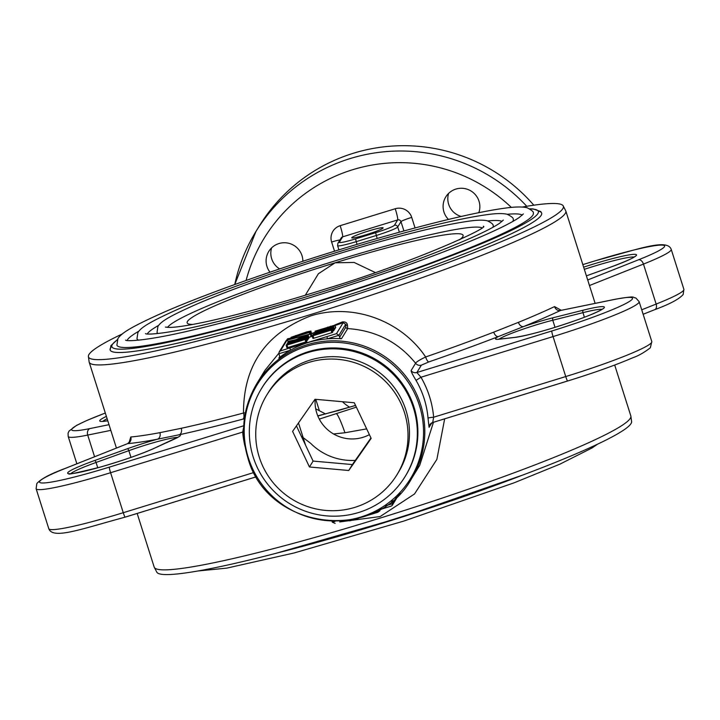 <?xml version="1.0" encoding="UTF-8"?>
<svg xmlns="http://www.w3.org/2000/svg" width="720" height="720" viewBox="0 0 720 720"><rect width="100%" height="100%" fill="white"/><g stroke="black" fill="none" stroke-linecap="round" stroke-linejoin="round"><path stroke-width="1.08" d="M351.783 237.645A16.452 1.431 -17.6 0 0 351.747 237.798A16.452 1.431 -17.6 0 0 367.074 234.432A16.452 1.431 -17.6 0 0 383.076 228.015A16.452 1.431 -17.6 0 0 383.112 227.853A16.452 1.431 -17.6 0 0 367.785 231.219A16.452 1.431 -17.6 0 0 351.783 237.645M279.648 268.92A18.423 18.261 31.5 0 1 271.62 247.869M302.859 261.261A18.423 18.261 -148.5 0 0 268.776 251.415A18.423 18.261 -148.5 0 0 269.982 272.187M479.043 212.076A18.423 18.261 31.5 0 1 478.296 212.76M461.151 216.468A18.423 18.261 31.5 0 1 448.605 193.41M478.863 212.643A18.423 18.261 -148.5 0 0 445.761 196.956A18.423 18.261 -148.5 0 0 448.47 219.429M533.826 205.2A171.072 169.578 -148.5 0 0 259.164 226.233L255.906 231.552A171.072 169.578 31.5 0 1 526.77 206.28M522.243 207.045A249.12 21.609 162.4 0 1 563.058 205.641A249.12 21.609 162.4 0 1 562.833 208.665A249.12 21.609 162.4 0 1 316.926 307.035A249.12 21.609 162.4 0 1 88.362 356.22A249.12 21.609 162.4 0 1 88.983 354.465A249.12 21.609 162.4 0 1 122.526 333.846M631.017 423.594A249.12 21.609 -17.6 0 0 631.638 421.839L630.828 415.899A250.02 21.681 -17.6 0 1 630.288 418.329A250.02 21.681 -17.6 0 1 387.162 515.907A250.02 21.681 -17.6 0 1 154.188 567.099L156.942 572.418A249.12 21.609 -17.6 0 0 392.418 519.678A249.12 21.609 -17.6 0 0 631.017 423.594M411.084 370.611L415.602 363.24C416.214 361.998 419.562 359.91 425.637 356.976A5.265 1.512 -109.1 0 0 428.805 361.935L421.398 365.139L416.871 372.51A5.265 5.22 31.5 0 1 411.084 370.611C411.111 371.736 412.767 375.003 416.052 380.412L420.957 377.226A96.057 95.22 31.5 0 1 433.638 417.213A5.265 0.558 -4.9 0 0 428.04 418.203L429.066 427.302A5.265 5.22 31.5 0 1 429.831 424.737L429.831 424.737A5.265 5.22 31.5 0 1 432.693 422.505M421.398 365.139A5.265 5.22 -148.5 0 1 415.602 363.24C398.259 342.009 375.624 330.462 347.697 328.599A2.106 2.088 31.5 0 1 345.825 327.132L345.672 324.333L338.967 335.277L339.597 337.284L345.825 327.132M334.773 325.008L342.468 321.903C345.618 321.696 347.292 322.857 347.481 325.377L347.697 328.599L341.469 338.751A90.801 90.009 -148.5 0 0 327.42 338.832A90.801 90.009 -148.5 0 0 308.295 342.513A90.801 90.009 -148.5 0 0 290.439 350.208A90.801 90.009 -148.5 0 0 278.847 358.02L279.585 356.814M278.802 353.268L264.924 370.377L256.833 383.562A90.801 90.009 31.5 0 1 345.06 341.541A90.801 90.009 31.5 0 1 420.588 404.469A90.801 90.009 31.5 0 1 411.633 478.503C376.029 543.96 266.688 530.019 247.851 457.758C240.102 431.676 243.099 406.944 256.833 383.562M419.373 405.324A89.892 89.109 -148.5 0 0 306.792 346.266A89.892 89.109 -148.5 0 0 248.382 457.929A89.892 89.109 -148.5 0 0 360.954 516.987A89.892 89.109 -148.5 0 0 419.373 405.324M243.63 432.009A5.265 0.558 -4.9 0 0 242.676 432.072L110.583 472.716A84.222 7.308 162.4 0 1 36.108 488.718L48.789 528.705A84.222 7.308 -17.6 0 0 123.264 512.703A5.265 0.522 72.9 0 0 125.172 517.14A5.265 0.522 72.9 0 0 125.208 517.113L256.383 476.757M310.347 332.154L293.103 337.545L295.011 337.374L290.322 338.319L310.176 332.127L310.869 333.792M310.095 332.289L310.599 333.864M309.312 332.559L309.798 334.071M295.884 337.059L296.073 337.653M294.399 337.536L294.561 338.04M290.331 338.337L290.772 339.03M310.284 334.179L287.055 340.182L311.22 333.702L310.284 334.179L311.085 336.681L308.826 337.266M287.55 340.101L288.288 342.441M311.013 336.465L312.516 336.15L311.085 336.681M311.274 333.864L312.012 336.195M298.296 338.562L306.36 336.087L301.077 337.464L298.395 338.886M301.077 337.464L301.248 338.004M288.405 341.532L288.657 342.315L288.405 341.532L289.458 341.091L296.145 339.579L301.257 337.203L308.241 335.502L309.033 338.004L308.034 338.67M301.311 337.392L301.482 337.932M304.137 336.528L304.308 337.059M309.042 337.941L308.25 335.448L303.471 337.761M303.408 337.545L292.059 341.271M291.951 340.929L288.45 341.559M308.142 335.673L308.934 338.166M316.989 333.72L314.127 335.187L321.921 332.442L316.989 333.72L317.16 334.26M319.698 332.883L319.869 333.423M331.857 329.913L313.056 335.727L312.165 335.907L312.516 335.34L314.001 334.566L331.929 329.751L332.658 332.406L313.848 338.229L312.957 338.409L313.641 337.581M331.083 330.183L331.875 332.676M313.056 335.727L313.848 338.229M312.165 335.934L312.957 338.409M312.669 335.844L313.308 337.833M317.205 333.648L317.376 334.188M306.765 332.109L292.86 336.762L306.315 332.838L309.087 331.641L306.765 332.109L306.927 332.64M295.65 335.529L295.821 336.069M306.135 333.099L290.979 337.338L306.891 331.866L310.968 331.056L306.198 333.315M310.869 331.218L311.625 333.63M342.468 321.903A2.106 0.576 -109 0 0 343.206 322.686L335.07 325.503M314.361 332.676L311.706 333.639M336.474 333.657L338.967 335.277L327.42 338.832L326.925 336.591L336.474 333.657L343.206 322.686L345.672 324.333A2.106 1.638 -10 0 0 347.481 325.377M278.892 353.754L279.153 351.963L280.404 350.91L289.953 347.967L290.439 350.208L278.892 353.754L279.531 355.761A2.106 2.088 31.5 0 1 278.847 358.02M289.953 347.967L326.925 336.591M279.153 351.963L285.993 340.794L287.136 339.93A2.106 0.963 75 0 0 287.577 338.787L290.556 338.175M290.538 339.021L287.136 339.93L280.404 350.91M333.036 325.701L324.702 328.608L333.036 325.665M330.615 326.196L330.786 326.736M327.753 327.078L327.924 327.618M315.126 331.173L334.917 325.125L323.937 329.058L315.126 331.173L315.36 331.92M315.081 331.155L315.333 331.938L334.116 326.187L333.261 326.619L333.468 327.258M316.242 331.056L316.413 331.605M335.52 327.51L334.107 328.536M335.718 327.564L334.926 325.062L335.709 327.618M334.818 325.287L335.61 327.78M333.495 327.348L333.891 329.175M333.261 326.619L317.052 331.614L320.103 331.317M320.013 331.02L319.032 331.65M318.96 331.434L318.42 331.83M333.999 328.932L335.088 328.716L334.053 329.121M315.396 332.19L315.558 332.712M333.477 326.556L334.215 328.869M318.348 331.596L315.315 331.938M314.28 332.397L314.478 333.045M333.504 329.94L334.377 329.787L333.423 330.174M333 327.546L317.448 332.928L332.73 328.41L313.029 334.404L329.22 328.716L314.676 332.982L333.288 327.285L333.792 330.048M333.333 327.42L334.089 329.778M332.685 330.984L333.774 330.768L332.307 331.308M332.163 328.608L332.901 330.921M332.838 328.347L333.603 330.741M331.956 328.671L332.748 331.173M314.532 333.234L314.694 333.756M288.36 344.097L295.884 341.784L288.459 344.412M297.9 341.514L305.901 339.084L306.873 341.604L287.811 347.562L286.92 347.742L286.479 344.673L293.823 341.964L297.864 341.523M306.081 339.111L306.621 341.748M305.829 339.246L305.055 339.516L305.847 342.018M305.055 339.516L287.019 345.06L287.811 347.562M287.019 345.06L286.128 345.249M286.137 345.276L286.92 347.742M291.177 342.99L291.348 343.53M293.886 342.153L294.057 342.693M307.413 336.708L291.42 342.27L305.919 338.013L286.992 343.746L303.183 338.058L288.648 342.324L307.26 336.618L308.205 339.21L307.269 339.552M306.963 336.888L307.755 339.381M306.693 337.743L307.485 340.245L306.549 340.56M305.919 338.013L306.711 340.506M286.992 343.755L287.154 344.25L286.992 343.755M288.495 342.576L288.657 343.089M287.793 343.395L287.595 342.756L287.802 343.386M306.864 340.254L307.485 340.245M332.001 332.433L332.658 332.406M341.469 338.751A2.106 2.088 31.5 0 1 339.597 337.284M181.26 428.292A5.265 3.825 -102.3 0 1 179.28 434.754L157.482 439.209A255.285 22.14 162.4 0 1 127.728 443.628A5.265 4.887 85 0 0 130.77 436.986A250.02 21.681 -17.6 0 0 159.912 432.657L181.26 428.292A250.02 21.681 -17.6 0 0 243.495 413.019C243.432 365.715 265.815 333.351 310.635 315.918C353.25 302.499 401.598 320.976 425.637 356.976A250.02 21.681 -17.6 0 0 493.731 332.154L518.418 322.353A5.265 3.591 -112.3 0 0 523.539 326.574L498.33 336.582A255.285 22.14 162.4 0 1 428.805 361.935M561.222 310.275L554.562 306.594A5.265 4.41 -115.3 0 0 560.448 310.491L614.214 299.502A78.957 6.849 -17.6 0 1 624.564 304.164A78.957 6.849 -17.6 0 1 551.826 330.984L416.871 372.51L420.957 377.226L553.05 336.582L565.74 376.56A5.265 0.522 72.9 0 0 567.648 381.006A5.265 0.522 72.9 0 0 567.684 380.97M555.012 327.312L552.771 320.229A2.106 1.215 75.9 0 1 553.248 317.718A38.952 3.375 162.4 0 0 523.539 326.574A255.285 22.14 162.4 0 0 560.448 310.491L560.943 310.383M493.731 332.154A5.265 3.033 -111.1 0 0 498.33 336.582A38.952 3.375 162.4 0 0 495.603 338.544A38.952 3.375 162.4 0 0 499.095 339.219A2.106 1.917 83.5 0 1 499.896 339.129M567.594 380.997L432.729 422.496L567.648 381.006C594.063 372.816 615.789 365.058 632.835 357.741C638.172 355.95 643.995 352.647 650.322 347.832L651.816 341.631A84.222 7.308 -17.6 0 1 565.74 376.56L433.638 417.213L432.729 422.496L429.831 424.737M335.106 523.35L332.325 522.198L335.079 521.352M392.409 500.67L391.761 501.714A2.106 2.088 31.5 0 1 391.671 501.264M391.761 501.714L392.4 503.721L392.238 505.359L391.338 506.061L381.618 509.049L381.303 508.518M385.506 505.836L392.4 503.721L396.459 497.097M350.001 520.083L349.533 520.839L350.874 520.569L350.676 519.966M350.874 520.569L358.614 518.184M364.311 516.429L377.82 512.271L377.343 510.759M377.82 512.271L379.908 510.714L377.415 511.011M379.89 510.804L379.539 509.688M379.323 509.958L380.826 509.292M332.046 521.316L332.325 522.198M243.666 427.392L242.676 432.072A96.057 95.22 31.5 0 0 245.088 446.688M65.547 468.315L127.647 443.619L65.196 468.423A5.265 3.321 -111.7 0 1 65.547 468.315A78.957 6.849 -17.6 0 0 39.708 481.356A78.957 6.849 -17.6 0 0 109.359 467.127A5.265 0.522 72.9 0 0 110.583 472.716L123.264 512.703L253.989 472.482M244.386 418.752L242.829 419.157A255.285 22.14 162.4 0 1 179.28 434.754A38.952 3.375 162.4 0 1 174.177 439.191L154.062 448.398A49.482 4.293 162.4 0 1 99.504 467.325A49.482 4.293 162.4 0 1 67.743 472.734A49.482 4.293 162.4 0 1 94.572 460.548A2.106 0.846 70.2 0 1 96.066 462.456A47.376 4.104 -17.6 0 0 70.785 473.643M411.633 478.503L419.724 465.318L433.467 422.289M400.275 493.308L398.367 495.648M444.672 418.842L436.869 459.396L414.522 493.965L380.16 516.546L339.705 521.946M130.77 436.986L129.06 442.629M159.912 432.657A5.265 4.275 -100.6 0 1 157.482 439.209A38.952 3.375 162.4 0 0 127.35 448.758A2.106 0.846 -109.8 0 1 128.844 450.657L96.066 462.456L97.758 467.802M245.376 412.776L243.495 413.019A5.265 2.484 -104.9 0 1 242.829 419.157M311.391 333.441L314.325 332.685M284.76 342.81L287.577 338.787M538.191 211.068A226.332 19.629 162.4 0 1 310.311 307.008A226.332 19.629 162.4 0 1 111.807 346.32M333.558 433.962L344.952 432.756L366.66 428.877M356.373 407.151L319.284 419.094M301.311 436.194L310.662 443.331A57.897 57.393 31.5 0 0 355.311 460.368M317.844 415.998L355.581 405.477M325.584 413.973L315.702 408.798M315.783 399.339L319.149 409.968M375.264 272.52L354.114 262.44L335.097 262.8A144.747 12.555 162.4 0 1 463.14 235.557A144.747 12.555 162.4 0 1 462.78 236.709A144.747 12.555 162.4 0 1 459.396 239.868M167.553 327.393A165.807 14.382 162.4 0 1 320.769 265.356A165.807 14.382 162.4 0 1 481.725 227.727M158.157 333.486A176.328 15.291 162.4 0 1 157.041 332.379L157.932 326.376C161.1 321.372 168.975 316.413 197.541 303.768C237.294 286.596 306.297 262.818 366.723 245.457C411.723 232.533 445.698 224.451 468.63 221.211C476.91 219.996 483.147 219.861 487.341 220.797C491.499 222.786 493.452 224.442 493.191 225.747A176.328 15.291 162.4 0 1 492.921 227.295M147.294 333.927A186.858 16.209 162.4 0 1 147.402 333.747A186.858 16.209 162.4 0 1 158.616 325.395M487.881 220.95A186.858 16.209 162.4 0 1 502.047 221.391M138.627 340.164A197.388 17.118 162.4 0 1 136.971 338.751L137.907 332.532C140.958 327.609 148.653 322.29 180.261 308.196C224.604 288.864 303.237 261.702 372.024 241.938C423.603 227.142 462.177 218.007 487.746 214.551C496.332 213.363 502.794 213.264 507.141 214.245C511.65 216.504 513.693 218.214 513.261 219.384A197.388 17.118 162.4 0 1 512.847 221.31A197.388 17.118 162.4 0 1 512.721 221.49M127.098 340.443A207.918 18.027 162.4 0 1 127.377 339.903A207.918 18.027 162.4 0 1 138.897 331.155M507.312 214.29A207.918 18.027 162.4 0 1 522.315 215.073M533.331 213.012A218.439 18.945 162.4 0 1 532.863 215.145A218.439 18.945 162.4 0 1 320.445 300.393A218.439 18.945 162.4 0 1 116.901 345.114L117.891 338.697C121.068 333.486 129.582 327.51 164.619 311.922C213.786 290.475 301.023 260.343 377.325 238.428C434.547 222.003 477.315 211.887 505.638 208.053C515.295 206.721 522.468 206.631 527.184 207.765C531.837 210.267 533.889 212.013 533.331 213.012M192.798 324.441A144.747 12.555 162.4 0 1 187.254 323.073A144.747 12.555 162.4 0 1 335.097 262.8L318.402 273.735L305.271 295.254M349.65 407.196A36.846 36.522 31.5 0 1 342.486 401.715M305.523 445.095L298.494 422.937M369.396 434.646A36.846 36.522 31.5 0 1 315.18 399.285M396.936 474.786L398.394 472.419A76.32 75.654 -148.5 0 0 389.898 382.185A76.32 75.654 -148.5 0 0 300.744 363.717A76.32 75.654 -148.5 0 0 268.272 392.607L266.814 394.974A76.32 75.654 -148.5 0 0 275.31 485.208A76.32 75.654 -148.5 0 0 364.464 503.676A76.32 75.654 -148.5 0 0 396.936 474.786A76.32 75.654 -148.5 0 0 388.44 384.552A76.32 75.654 -148.5 0 0 299.295 366.084A76.32 75.654 -148.5 0 0 266.814 394.974M309.465 466.992L348.75 470.493L371.16 438.372L354.294 402.768L315.009 399.267L292.599 431.388L309.465 466.992L313.092 461.079L352.377 464.571L348.75 470.493M352.377 464.571L370.962 437.949M296.424 425.898L313.092 461.079M383.751 499.842A84.222 83.484 -148.5 0 0 405.117 476.541A84.222 83.484 -148.5 0 0 389.772 370.971A84.222 83.484 -148.5 0 0 282.906 365.184A84.222 83.484 -148.5 0 0 261.54 388.485A84.222 83.484 -148.5 0 0 276.885 494.055A84.222 83.484 -148.5 0 0 383.751 499.842M405.117 476.541L405.666 475.659A84.222 83.484 -148.5 0 0 390.321 370.08A84.222 83.484 -148.5 0 0 283.446 364.302A84.222 83.484 -148.5 0 0 262.08 387.594L261.54 388.485M234.756 284.526A171.072 169.578 31.5 0 1 255.906 231.552L234.747 284.535M511.353 207.423A160.542 159.138 -148.5 0 0 246.087 280.476M563.058 205.641L565.812 210.96A250.02 21.681 162.4 0 1 565.281 213.399A250.02 21.681 162.4 0 1 322.146 310.977A250.02 21.681 162.4 0 1 89.172 362.16L116.433 448.074M583.641 267.147A49.482 4.293 162.4 0 1 636.399 255.339A49.482 4.293 162.4 0 1 609.57 267.525L586.404 275.859L609.498 267.543A2.106 0.846 70.2 0 1 609.57 267.525M609.426 267.579A2.106 0.846 70.2 0 1 609.498 267.543C625.176 261.702 633.771 257.922 635.274 256.194L635.238 256.239M654.453 309.744A5.265 3.321 -111.7 0 0 654.804 309.636A5.265 3.321 -111.7 0 0 656.145 304.074A84.222 7.308 -17.6 0 0 683.712 290.16A84.222 7.308 -17.6 0 0 683.892 289.341L671.211 249.354A84.222 7.308 162.4 0 1 671.031 250.173A84.222 7.308 162.4 0 1 643.464 264.087A5.265 3.321 -111.7 0 0 638.595 259.758A78.957 6.849 -17.6 0 0 664.434 246.717A78.957 6.849 -17.6 0 0 594.792 260.946L582.84 264.627M105.318 413.046A78.957 6.849 -17.6 0 0 89.928 428.571A5.265 4.059 78.5 0 0 87.714 435.078A84.222 7.308 162.4 0 1 68.184 436.428L76.86 463.788M110.808 430.362L87.714 435.078L94.59 456.75M107.118 418.734A47.376 4.104 -17.6 0 0 102.852 421.353M428.04 418.203A90.801 90.009 -148.5 0 0 424.152 398.664A90.801 90.009 -148.5 0 0 416.052 380.412M130.977 457.38L128.844 450.657A36.846 3.195 -17.6 0 1 177.678 437.4M154.062 448.398A2.106 1.71 -114.6 0 0 153.603 448.605M602.109 309.321A47.376 4.104 -17.6 0 0 582.957 312.651L552.771 320.229A36.846 3.195 -17.6 0 0 499.032 339.174M553.248 317.718L583.434 310.14A2.106 1.215 75.9 0 0 582.957 312.651L584.415 317.241M515.421 337.356A2.106 1.917 83.5 0 0 514.647 337.455L499.095 339.219M583.434 310.14A49.482 4.293 162.4 0 1 588.132 315.81A49.482 4.293 162.4 0 1 514.647 337.455M551.826 330.984A5.265 0.522 72.9 0 0 553.05 336.582A84.222 7.308 162.4 0 0 639.135 301.644L635.805 297.954C631.386 297.567 638.253 295.344 614.754 299.34A5.265 4.059 -101.5 0 1 615.321 299.277M614.214 299.502A5.265 4.059 -101.5 0 1 614.754 299.34L560.088 310.563M518.418 322.353A250.02 21.681 -17.6 0 0 554.562 306.594M431.757 422.919L429.066 427.302M109.359 467.127L243.738 425.781M94.572 460.548L127.35 448.758M173.718 439.398A2.106 1.71 65.4 0 1 174.177 439.191M399.375 232.2L397.71 226.971A21.051 1.827 162.4 0 1 376.236 235.503L356.211 241.659L355.599 238.869L375.624 232.704A18.423 1.602 -17.6 0 0 394.416 225.243L397.683 219.915L342.621 236.862L339.354 242.19A18.423 1.602 -17.6 0 0 355.599 238.869M334.539 251.226L331.623 242.028A13.158 13.041 31.5 0 1 340.173 225.684A10.53 1.044 -107.1 0 1 342.621 236.862A2.628 2.61 -148.5 0 0 341.163 237.987L337.905 243.306A2.628 2.61 31.5 0 1 339.354 242.19M357.075 244.368L356.211 241.659A21.051 1.827 162.4 0 1 337.599 245.664L337.905 243.306M377.181 238.464L375.624 232.704M403.929 230.94L400.977 221.652L397.71 226.971A2.628 2.61 -148.5 0 0 394.416 225.243M400.977 221.652A2.628 2.61 -148.5 0 0 397.683 219.915A10.53 1.044 -107.1 0 0 395.235 208.737A13.158 13.041 31.5 0 1 411.714 217.386A10.53 0.909 -17.6 0 0 400.977 221.652M107.775 420.777A49.482 4.293 162.4 0 1 106.38 416.394M89.928 428.571L109.008 424.674M641.718 309.798L656.145 304.074L643.464 264.087L589.464 285.525M587.7 279.963L638.595 259.758M634.185 257.031A47.376 4.104 -17.6 0 0 584.325 269.325M331.623 242.028A10.53 0.909 162.4 0 1 339.966 239.949M340.173 225.684L395.235 208.737M411.714 217.386L415.062 227.934M336.195 413.532A26.316 2.727 72.2 0 1 344.952 432.756M317.772 415.827L338.625 410.454A26.316 7.821 74.1 0 0 337.968 410.751M117.261 339.885A223.704 19.404 -17.6 0 0 112.365 344.529A223.704 19.404 -17.6 0 0 309.699 304.209A223.704 19.404 -17.6 0 0 537.876 213.606A223.704 19.404 -17.6 0 0 530.019 208.944M529.785 208.809L533.106 208.908L540.783 211.572L541.656 213.129A226.332 19.629 162.4 0 1 541.17 215.334A226.332 19.629 162.4 0 1 321.066 303.669A226.332 19.629 162.4 0 1 110.169 350.001L110.907 345.654L117.378 339.633M521.487 475.542A223.704 19.404 162.4 0 1 277.911 552.807M565.812 210.96L595.125 303.354M614.691 365.04L630.828 415.899M683.892 289.341L683.19 294.453C679.347 299.007 669.879 304.074 654.804 309.636L643.14 314.271M69.714 473.76L69.417 473.598C65.898 475.2 76.266 473.013 100.512 467.028C122.481 460.647 140.247 454.464 153.819 448.479L179.064 436.635M48.789 528.705C52.875 539.802 81.378 528.939 125.172 517.14L256.392 476.775M65.196 468.423C50.121 473.985 40.653 479.052 36.81 483.606L36.108 488.718M497.457 339.345L515.043 337.356C533.214 334.557 558.072 326.7 578.574 319.419C600.039 311.706 605.358 307.287 603.198 308.484L603.054 308.799M639.135 301.644L651.816 341.631M398.529 495.099L392.238 505.359M391.338 506.061L378.981 509.868M379.584 509.679L379.908 510.714M127.647 443.619L129.555 441.792L129.51 442.494M88.362 356.22L89.172 362.16M338.931 249.867L337.599 245.664M107.766 420.75L101.79 421.47M105.309 413.019L87.165 420.318L76.482 425.421L68.994 431.127L68.067 433.251L68.184 436.428M582.831 264.6L594.828 260.91C638.622 249.12 667.125 238.257 671.211 249.354M137.169 513.45L154.188 567.099M338.625 410.454L355.536 405.387M503.343 220.104L499.797 223.101C493.812 227.259 482.67 232.902 466.362 240.021C430.119 255.591 383.526 272.439 326.583 290.556C281.196 304.857 241.002 316.143 206.01 324.405C163.278 334.602 145.971 334.719 145.485 333.612L145.494 333.621M523.368 213.939L519.273 217.44C512.577 222.093 500.175 228.375 482.076 236.277C441.828 253.566 390.114 272.259 326.925 292.365C276.543 308.241 231.939 320.76 193.086 329.94C145.791 341.235 126.126 341.442 125.568 340.119L125.577 340.128M483.327 226.251L483.336 226.242C490.743 226.98 413.433 262.449 326.25 288.747C278.091 303.894 237.411 315.027 204.228 322.164C187.974 325.566 176.445 327.321 169.632 327.42L165.402 327.105M523.107 474.93L400.743 517.5L276.237 553.239M597.474 444.213L592.272 447.84L559.962 464.13L514.17 482.796L403.497 521.172L294.066 552.987L226.755 568.125L197.757 571.014"/></g></svg>
